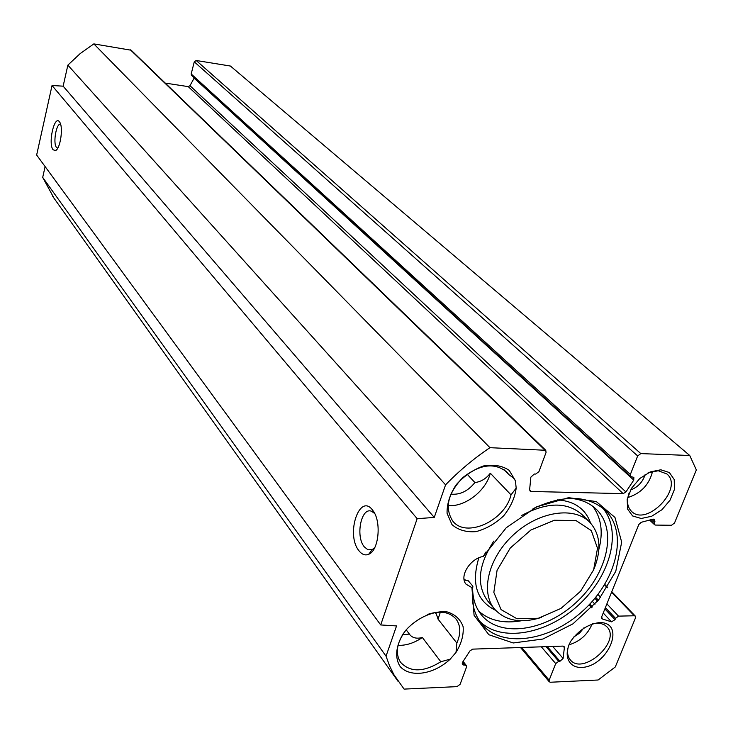<?xml version="1.0" encoding="UTF-8"?>
<svg xmlns="http://www.w3.org/2000/svg" width="733" height="733" viewBox="0 0 733 733"><rect width="100%" height="100%" fill="white"/><g stroke="black" fill="none" stroke-linecap="round" stroke-linejoin="round"><path stroke-width="1.1" d="M398.056 645.342C406.201 645.617 414.301 642.997 422.382 637.508L440.817 661.752C423.555 672.372 410.123 672.528 400.511 662.238C395.435 654.065 396.498 644.316 403.691 632.982M427.174 614.547C440.038 610.268 449.696 611.808 456.128 619.165C460.745 625.615 460.984 633.578 456.851 643.052L438.05 619.156L440.35 612.128M440.817 661.752L450.218 659.15C434.083 674.342 410.727 678.062 400.31 666.728C393.878 657.235 396.141 642.768 406.265 629.702C417.764 617.378 433.78 610.442 447.139 611.908C455.156 614.391 460.48 619.321 463.128 626.678C463.806 634.952 461.424 643.528 456.008 652.407L456.851 643.052M445.572 484.852C459.151 470.824 473.939 458.437 489.956 447.689L545.764 450.282L546.058 452.444L538.938 471.64L535.676 474.068L534.293 474.022L530.866 477.128L529.629 489.626L530.032 490.991L531.205 491.467L623.151 493.639L625.927 491.962L633.752 480.106L633.853 477.357L630.6 476.569L630.353 474.48L637.673 455.935L640.816 453.59L689.744 455.505L696.35 469.945L674.516 523.005L671.51 525.268L655.54 525.075L654.578 524.718L654.734 519.404L653.158 519.12L641.256 522.29L638.819 524.498L601.665 616.874L602.334 618.954L611.514 621.841L615.014 619.669L615.546 618.377L618.515 616.132L634.32 615.766L635.346 616.141L635.474 617.901L615.28 666.975L598.101 680.004L550.428 682.24L549.255 681.8L549.154 680.187L555.706 663.594L558.693 661.331L559.957 661.276L563.1 658.426L564.383 647.615L564.098 646.533L562.953 646.094L472.785 649.126L469.981 650.849L462.541 662.275L462.34 664.519L466.353 665.546L466.472 667.167L460.122 684.292L457.026 686.619L404.094 689.102L393.887 674.653L389.516 665.738L386.044 656.163L396.544 625.936L380.702 624.947L417.159 518.68L434.248 517.434L445.572 484.852L67.857 65.145L63.139 86.164L52.043 85.514L36.65 155.02L380.702 624.947M599.374 622.574C588.232 624.085 578.786 630.178 571.025 640.844C562.99 654.78 568.121 667.589 581.306 667.497C608.335 666.682 626.77 621.859 599.374 622.574M463.998 578.905L465.95 580.509L468.286 580.774L472.886 586.244L471.924 587.619L466.106 584.238C458.959 576.541 470.082 558.436 483.276 556.457L485.997 551.94M471.924 587.619L474.077 615.28L488.856 634.732L513.247 642.969L542.896 639.029L572.913 623.865L598.559 600.025L615.784 571.282L621.685 542.154L614.969 517.452L596.314 501.564L568.597 497.67L536.602 506.879L506.237 527.76L483.276 556.457M456.008 652.407L450.218 659.15M515.4 480.747L509.215 470.357C502.242 465.684 493.657 464.218 483.45 465.977C473.087 469.752 463.998 476.019 456.155 484.788C449.897 494.39 446.864 503.892 447.066 513.302L452.004 524.636C458.235 530.06 466.243 532.387 476.029 531.627C486.107 528.933 495.316 523.664 503.663 515.821C510.736 506.961 514.905 497.725 516.188 488.096L515.4 480.747L513.329 477.916L508.784 474.526L503.938 469.551M660.827 469.789L650.235 471.924L639.744 478.539L631.498 488.315L627.164 499.237L627.595 509.114L632.634 515.968L641.238 518.488L651.683 516.252L661.954 509.719L670.063 500.163L674.442 489.415L674.223 479.556L669.376 472.538L660.827 469.789M448.055 505.623C464.896 507.172 485.988 490.954 490.313 473.206L511.02 494.867C505.019 520.806 466.041 538.59 452.747 521.044C444.427 507.932 447.781 493.446 462.798 477.595C480.014 464.191 494.674 462.321 506.778 471.997L508.784 474.526M511.02 494.867L516.188 488.096M647.954 472.968L658.234 470.733L666.883 473.958C684.191 488.114 646.533 527.458 631.342 511.167C627.182 506.787 626.44 500.703 629.125 492.915M627.851 497.542C641.009 493.336 649.255 484.614 652.562 471.365M592.273 623.838L597.01 623.169L601.225 623.591L604.771 625.047L607.016 626.907C621.621 641.439 582.744 676.138 570.219 659.737C567.241 655.998 566.792 651.069 568.872 644.948M568.918 644.838C579.959 641.512 587.71 634.521 592.163 623.875M545.764 450.282L131.189 50.229L93.842 43.898L80.135 53.619L67.857 65.145M194.254 77.9L189.975 85.706L188.234 86.622L165.255 83.095M689.744 455.505L230.428 66.043L196.187 60.491L194.272 61.838L191.185 73.978L191.579 75.453L630.6 476.569M45.116 166.583L42.697 177.395L54.031 198.222M479.593 621.126C500.932 642.749 546.745 634.567 578.484 605.101C610.516 575.955 622.491 530.994 602.654 507.96M533.047 508.665C563.787 494.354 588.003 495.022 605.696 510.672C628.383 533.001 616.618 580.6 582.827 610.91C549.402 641.641 501.143 648.558 481.389 623.563C473.765 613.805 470.925 601.362 472.886 586.244M630.508 490.038C637.902 487.179 642.777 482.012 645.132 474.544M573.655 637.087L579.501 633.202L583.972 627.787M402.49 634.842L409.362 634.054L409.701 634.558C412.477 637.985 416.711 638.965 422.382 637.508M438.05 619.156L436.3 613.833L434.999 612.495M450.85 494.124C459.93 495.032 467.947 491.174 474.911 482.543C480.958 481.819 486.089 478.704 490.313 473.206M409.362 634.054L406.174 629.812M474.911 482.543L467.068 474.123M374.71 547.698L372.144 549.631L367.92 549.777L364.283 546.845C355.221 536.235 361.332 506.512 371.658 511.341L374.673 513.494M358.968 550.767C361.955 554.551 365.199 555.724 368.699 554.276C378.833 550.685 381.673 521.447 372.95 510.626C359.839 491.568 345.28 534.22 358.968 550.767M417.159 518.68L52.043 85.514M53.115 149.779L55.488 150.567C60.399 149.092 63.597 126.58 59.529 121.925C54.508 114.293 47.792 143.677 53.115 149.779M57.724 148.185L56.487 147.425C52.749 143.329 56.368 122.713 60.582 124.207M434.248 517.434L63.139 86.164M386.044 656.163L42.697 177.395M489.956 447.689L93.842 43.898M472.547 589.085L472.602 589.011C472.867 599.218 475.744 607.785 481.242 614.694C499.695 637.875 544.537 631.544 575.588 602.993C606.988 574.828 617.827 530.591 596.79 509.756C590.166 503.214 581.471 499.402 570.705 498.321M592.814 506.329C601.353 517.865 603.36 532.268 598.843 549.539M521.374 620.769C503.773 623.838 489.571 620.649 478.768 611.212M593.629 569.843L580.6 591.229L560.947 608.436L538.334 618.258L516.985 618.753L501.051 609.609L493.84 592.383L497.066 570.356L510.278 548.018L530.82 530.06L554.359 520.256L575.973 520.54L591.311 530.628L597.514 548.257L593.629 569.843M593.849 569.266L594.692 567.232C601.601 548.66 599.997 533.706 589.891 522.372C574.425 506.118 539.222 511.203 514.025 534.293C488.627 557.153 479.996 591.87 494.491 609.013C505.422 620.943 521.081 623.746 541.458 617.433M592.447 606.988L589.753 604.111M465.024 665.005L462.697 662.027M463.677 665.06L462.156 663.108M564.383 647.615L563.045 646.094M563.1 658.426L552.709 646.442M559.957 661.276L547.322 646.625M558.693 661.331L546.067 646.662M555.706 663.594L541.339 646.827M549.154 680.187L521.704 647.486M634.32 615.766L611.606 592.172M607.355 587.765L604.533 584.824M618.515 616.132L606.897 603.882M600.693 597.34L597.945 594.454M615.546 618.377L605.394 607.611M598.403 600.217L595.682 597.331M615.014 619.669L604.872 608.903M597.606 601.188L594.884 598.302M611.514 621.841L603.222 612.999M594.985 604.212L592.291 601.335M602.334 618.954L601.527 618.093M654.935 521.383L652.654 519.257M654.377 522.748L651.096 519.67M640.816 453.59L196.187 60.491M637.673 455.935L194.272 61.838M630.353 474.48L191.185 73.978M633.752 480.106L194.135 78.174M625.927 491.962L189.975 85.706M623.151 493.639L188.234 86.622M531.205 491.467L529.611 489.846M544.646 449.833L130.392 49.826M488.16 601.5L487.601 600.849C476.23 584.769 478.292 564.859 493.795 541.101M521.584 515.537C547.02 501.858 567.26 501.619 582.304 514.841L589.369 521.85M495.655 610.351C476.688 601.014 471.09 583.505 478.86 557.822M557.437 499.888C574.47 501.088 585.511 508.821 590.56 523.069M605.009 510.012L605.696 510.672M373.857 512.01L372.95 510.626M372.144 549.631L368.699 554.276M373.509 549.787L372.025 549.787M371.778 549.787L367.92 549.777M57 149.266L55.488 150.567M398.019 681.287L52.739 196.407M466.353 665.546L463.109 661.395M549.255 681.8L520.522 647.523M635.346 616.141L611.789 591.696M607.611 587.362L604.78 584.421M591.696 607.776L589.011 604.89M654.578 524.718L649.612 520.063M596.79 509.756L596.158 509.133M494.491 609.013L488.141 601.491"/></g></svg>
